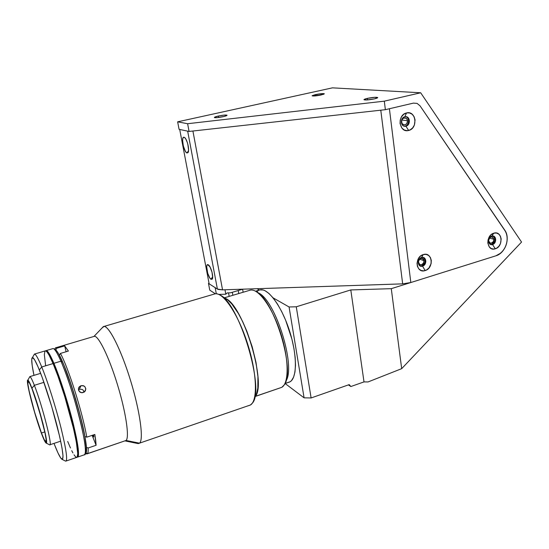 <?xml version="1.0" encoding="UTF-8"?>
<svg xmlns="http://www.w3.org/2000/svg" width="549" height="549" viewBox="0 0 549 549"><rect width="100%" height="100%" fill="white"/><g stroke="black" fill="none" stroke-linecap="round" stroke-linejoin="round"><path stroke-width="0.82" d="M407.509 120.677C407.495 123.257 406.39 124.671 404.201 124.918C402.746 124.726 401.875 123.793 401.573 122.111C401.58 119.552 402.671 118.131 404.839 117.863C406.322 118.035 407.207 118.975 407.509 120.677L401.847 120.066L407.509 120.677L406.926 123.333L405.526 124.644L403.789 124.863L401.957 123.381L401.642 120.732L402.149 119.449L403.563 118.138L405.848 118.117L407.125 119.407L407.509 120.677M424.02 260.679C423.842 263.582 422.517 264.913 420.06 264.68L418.4 262.401C418.571 259.519 419.882 258.181 422.332 258.387L424.02 260.679L419.594 259.121L424.02 260.679L423.464 263.163L421.591 264.7L420.486 264.79L419.079 264.014L418.468 261.125L420.294 258.606L422.462 258.435L423.341 259.073L424.02 260.679M493.894 239.289C493.723 241.965 492.535 243.276 490.332 243.207L488.617 240.908C488.782 238.239 489.962 236.928 492.165 236.976L493.894 239.289L489.488 238.053L493.894 239.289L493.331 241.704L491.032 243.276L489.228 242.48L488.61 240.29L489.983 237.552L490.971 237.01L492.487 237.086L493.894 239.289M218.406 116.017L218.667 117.479L218.406 116.017C223.038 115.091 225.907 114.823 227.018 115.215C227.101 115.585 225.769 116.086 223.024 116.717C218.365 117.651 215.489 117.918 214.385 117.527C214.309 117.15 215.654 116.649 218.406 116.017L224.315 115.091L227.046 115.29L224.136 116.457L217.047 117.651L214.783 117.671L214.515 117.253L218.406 116.017M315.435 94.593L315.627 95.883L315.435 94.593C320.149 93.666 323.114 93.392 324.342 93.769L321.055 95.004C316.32 95.938 313.342 96.212 312.127 95.828L318.914 93.961L323.656 93.598L324.335 93.762L323.608 94.298L314.261 95.993L312.155 95.684L315.435 94.593M367.37 98.374L367.569 99.918L367.37 98.374C372.744 97.31 376.189 97.029 377.698 97.53C377.815 97.873 376.696 98.326 374.349 98.882C368.935 99.959 365.483 100.241 363.987 99.74C363.877 99.383 365.003 98.93 367.37 98.374L374.953 97.29L377.712 97.647L374.349 98.882L366.67 99.98L363.98 99.609L367.37 98.374M504.806 230.237L420.06 105.861L417.11 103.404L413.418 103.116L385.371 109.683L189.069 131.444L179.07 129.324L177.636 121.83L332.454 87.847L420.685 92.781L521.55 242.068L401.683 368.66L368.043 381.946L364.008 381.905L350.859 386.523L349.205 384.623L311.111 397.956L304.084 397.833L285.151 383.538L304.084 397.833L289.069 306.966L296.268 306.795L289.069 306.966L304.084 397.833L311.111 397.956L296.268 306.795L350.797 289.934L391.279 288.671L495.912 255.807L500.633 253.171L503.303 250.358L505.375 246.92L506.706 243.083L507.221 239.096L506.878 235.24L505.691 231.753L420.06 105.861L417.11 103.404L413.418 103.116L385.371 109.683L384.307 101.16L187.621 123.717L189.069 131.444L385.371 109.683L384.307 101.16L420.685 92.781L332.454 87.847L177.636 121.83L179.07 129.324L189.069 131.444L187.621 123.717L177.636 121.83L187.621 123.717L384.307 101.16L420.685 92.781L521.55 242.068L401.683 368.66L368.043 381.946L364.008 381.905L350.797 289.934L391.279 288.671L495.912 255.807L499.13 254.276L502.033 251.854L504.421 248.704L506.137 245.039L507.07 241.093L507.159 237.134L506.384 233.435L504.806 230.237C510.597 238.04 505.272 253.281 495.912 255.807L410.824 282.529L389.406 108.736L410.824 282.529L402.664 283.86L380.78 110.191L402.664 283.86L222.544 289.851L218.248 289.44L217.39 289.055L187.662 131.142L179.708 129.461L209.142 283.826L217.39 289.055L222.544 289.851L192.912 131.019L222.544 289.851L402.664 283.86M209.766 290.147L215.345 293.784L209.766 290.147L208.476 283.401L209.766 290.147M216.299 293.763L215.139 287.628L208.476 283.401L215.139 287.628L216.299 293.763M401.683 368.66L391.279 288.671L401.683 368.66M209.032 283.243L208.476 283.401L209.032 283.243M224.98 289.769L225.804 294.202L218.79 294.422L225.804 294.202L227.238 292.905L230.553 292.802L242.83 289.179M232.865 295.293L232.309 292.281L232.865 295.293M228.528 292.864L229.18 296.385L228.528 292.864M238.767 293.543L238.218 290.538L238.767 293.543M243.145 292.246L242.61 289.248L243.145 292.246M289.069 306.966L273.086 297.853L289.069 306.966M259.43 290.064L257.049 288.705L259.43 290.064M350.859 386.523L348.409 384.904L350.859 386.523L349.205 384.623L311.111 397.956L296.268 306.795L350.797 289.934L364.008 381.905L350.859 386.523M404.819 116.765C399.583 117.788 400.777 127.691 405.937 126.188L408.614 130.47C399.041 133.297 396.79 114.844 406.548 112.936L404.819 116.765L405.773 116.669C410.426 116.601 410.563 125.316 405.937 126.188L404.894 126.284C400.296 126.27 400.214 117.616 404.819 116.765L406.548 112.936C416.156 110.253 418.242 128.548 408.614 130.47L405.937 126.188L405.1 126.092L405.937 126.188C411.132 125.158 409.979 115.304 404.819 116.765M404.284 126.195L405.1 126.092C409.369 125.296 409.767 117.383 405.56 116.669M491.753 236.145C487.107 237.36 487.958 246.172 492.549 244.538L495.253 248.8C486.723 251.867 485.124 235.446 493.784 233.195L491.753 236.145L493.373 236.091C496.701 238.788 496.426 241.601 492.549 244.538L490.881 244.586C487.594 241.869 487.889 239.055 491.753 236.145L493.784 233.195C502.335 230.244 503.804 246.542 495.253 248.8L492.549 244.538L491.657 244.278L492.549 244.538C497.168 243.324 496.358 234.547 491.753 236.145M490.394 244.408L491.657 244.278C495.328 241.711 495.768 238.959 492.968 236.022M421.522 257.529C416.561 258.826 417.652 267.864 422.545 266.128L425.146 270.582C416.067 273.841 414.015 257.001 423.258 254.585L421.522 257.529L423.547 257.536C426.861 260.411 426.525 263.273 422.545 266.128L420.452 266.107C417.192 263.204 417.549 260.343 421.522 257.529L423.258 254.585C432.365 251.456 434.273 268.159 425.146 270.582L422.545 266.128L421.721 265.833L422.545 266.128C427.472 264.831 426.422 255.827 421.522 257.529M420.033 265.922L421.721 265.833C425.523 263.28 425.997 260.48 423.155 257.426M211.029 279.297L212.676 276.627L211.029 279.297C207.687 277.54 204.818 262.566 208.27 264.817C210.864 265.997 213.966 277.492 212.161 279.187L211.029 279.297L209.903 278.117L207.728 273.354L206.685 266.752L207.035 265.181L207.783 264.659L209.999 266.917L212.024 272.235L212.655 277.458L212.285 279.002L211.029 279.297M187.058 152.986L188.54 150.611L187.058 152.986C183.819 152.444 180.71 136.159 184.073 137.264L184.485 137.442C187.195 138.835 189.899 150.996 187.895 152.725L186.523 152.697L185.37 151.27L183.339 146.02L182.604 140.249L182.892 138.252L183.599 137.298L184.608 137.531L185.768 138.931L187.408 142.726L188.3 146.48L187.84 144.257L188.568 150.09L188.259 152.066L187.058 152.986M187.662 131.142L217.39 289.055L209.142 283.826L179.708 129.461M212.106 272.572L211.482 270.362L212.106 272.572M413.418 103.116L389.406 108.736M406.548 112.936L409.499 112.922L412.155 114.247L414.111 116.704L415.065 119.915L414.371 125.069L412.594 127.979L410.055 129.941L407.132 130.662L404.277 130.017L401.909 128.116L400.049 123.552L400.221 120.046L401.518 116.793L403.741 114.295L406.548 112.936M493.784 233.195L496.399 233.016L498.718 234.052L500.393 236.145L501.175 238.973L500.455 243.639L498.821 246.343L496.536 248.244L493.935 249.054L491.424 248.642L489.372 247.064L487.821 243.07L488.047 239.92L489.262 236.935L491.273 234.567L493.784 233.195M423.258 254.585L426.058 254.372L428.57 255.409L430.409 257.536L431.301 260.425L431.116 263.644L428.927 268.022L426.511 269.998L423.739 270.863L421.035 270.465L418.805 268.873L417.391 266.32L417.014 263.191L418.482 258.476L420.596 256.026L423.258 254.585M380.78 110.191L192.912 131.019M284.89 383.627L290.119 381.761L284.945 383.518L290.119 381.761L291.444 380.677L293.585 377.17L294.964 371.982L295.506 365.277L295.156 357.317L293.935 348.43L291.869 339.001L285.617 320.177L281.712 311.619L277.513 304.125L273.203 297.997L268.969 293.468L264.989 290.689L263.136 289.975L259.801 289.899M281.815 387.32L255.367 396.344L281.815 387.32C289.158 383.229 288.959 358.621 280.669 333.154C272.469 307.653 258.606 288.534 250.543 290.057L249.074 290.49C251.003 289.611 253.261 289.906 255.848 291.375C274.129 299.322 296.007 371.851 284.039 385.124L281.815 387.32L255.299 396.453M258.346 290.531L257.049 291.594M288.644 382.392L290.119 381.761C297.263 377.739 297.215 354.38 289.357 330.347C281.575 306.287 268.255 288.266 260.398 289.776L258.963 290.201M257.721 292.631C274.644 298.169 296.46 366.403 285.844 381.184C296.179 366.787 275.605 300.557 258.613 293.097L256.788 291.958M74.005 454.798L75.796 457.056L77.045 457.303L77.752 453.749L76.332 441.979L73.559 428.762L64.748 396.529L57.885 375.935L53.068 363.562C49.534 355.32 47.022 351.058 45.54 350.79L34.594 354.036C35.939 354.345 38.32 358.662 41.745 366.979L53.068 363.562L49.046 355.073L46.981 351.895L45.485 350.784M62.051 459.355L65.571 461.119C67.877 460.961 66.347 449.857 60.98 427.795C55.717 406.871 47.619 381.335 41.745 366.979L39.322 369.937C44.853 383.621 52.505 407.825 57.515 427.657C62.641 448.588 64.158 459.149 62.051 459.355C60.5 458.545 57.899 453.44 54.255 444.024L57.94 452.863L60.809 458.141L62.565 459.252L63.011 455.896L62.037 448.176L59.69 436.661L51.757 406.72L42.218 377.492L38.005 366.759L34.697 359.952L32.556 357.516L31.712 359.465L32.178 365.435L33.976 375.365C31.602 363.925 31.101 357.975 32.48 357.509C33.695 357.584 35.98 361.722 39.322 369.937L41.745 366.979C38.197 358.367 35.767 354.05 34.463 354.023L33.695 355.381L34.594 354.036M44.963 351.003L44.332 354.606L45.615 365.504M67.699 441.471L70.471 447.984M71.741 450.681L72.928 452.959M65.708 461.153L76.572 457.447C78.96 456.665 77.526 445.321 72.269 423.416C67.115 402.671 59.059 377.65 53.068 363.562L41.745 366.979C47.557 381.191 55.559 406.356 60.822 427.17C66.203 449.13 67.829 460.46 65.708 461.153L65.331 461.002M41.443 432.996L44.805 431.898L41.443 432.996L44.146 439.474L45.8 441.835L46.13 439.577L45.018 432.88L39.288 410.721L32.151 389.131C38.924 406.287 48.614 443.976 45.766 441.835C44.991 441.513 43.549 438.569 41.443 432.996C34.704 415.435 25.556 379.86 28.232 381.335C28.919 381.569 30.229 384.17 32.151 389.131L29.502 383.017L28.033 381.377L27.937 384.3L29.166 391.204L34.649 412.278L41.443 432.996M29.42 377.369L29.886 376.607C30.682 376.861 32.171 379.757 34.354 385.302C32.13 379.654 30.627 376.751 29.852 376.6L27.862 380.121C28.562 380.292 29.927 382.989 31.959 388.212L34.354 385.302L43.947 382.344L34.354 385.302C42.067 404.592 52.985 447.277 49.678 444.834L60.678 441.176M46.095 443.043L49.636 444.827C53.081 447.675 42.122 404.73 34.354 385.302L31.959 388.212C39.041 406.143 49.156 445.575 46.095 443.043C45.279 442.631 43.783 439.564 41.621 433.84C34.649 415.655 25.172 378.885 27.862 380.121M46.356 350.55L45.718 350.832L46.981 350.838L49.884 354.826L53.912 363.308L60.932 361.187C57.322 352.993 54.728 348.773 53.143 348.54L46.356 350.55C47.852 350.811 50.371 355.066 53.912 363.308C59.916 377.389 67.973 402.396 73.127 423.135C78.37 445.04 79.79 456.384 77.388 457.173L78.267 456.363L78.507 455.176L78.219 448.533L76.414 437.649L73.202 423.457L63.897 390.833L53.912 363.308L60.932 361.187L62.524 361.812C59.23 354.352 56.78 350.262 55.181 349.548L53.747 348.78M53.452 348.622C55.078 349.342 57.57 353.535 60.932 361.187C73.854 389.797 90.338 456.329 84.402 454.84M85.116 391.169L84.985 390.758M85.569 452.911L86.275 451.072L86.337 447.215L84.45 433.95L80.113 415.065L75.666 399.102L68.982 378.453L64.055 365.428L58.482 353.59L56.375 350.516L54.818 349.459M85.342 453.035C91.155 454.373 75.151 389.673 62.524 361.812L60.932 361.187C67.047 375.187 75.138 400.111 80.223 420.815C85.39 442.672 86.687 454.023 84.127 454.874L77.889 457.001M41.621 433.84L36.351 418.228L31.314 400.592L28.061 386.366L27.683 380.176L28.274 380.416L30.449 384.492L33.681 392.892L42.849 423.183L45.347 433.758L46.514 442.494L46.164 443.057L45.457 442.398L41.621 433.84M77.34 456.905C79.687 455.993 78.246 444.656 73.031 422.895C67.904 402.287 59.91 377.492 53.953 363.52L53.39 363.685C50.034 355.862 47.598 351.641 46.082 351.024C47.598 351.641 50.034 355.862 53.39 363.685L53.953 363.52C50.426 355.313 47.921 351.079 46.425 350.818L45.944 350.941M53.39 363.685C65.406 391.053 81.684 454.668 77.402 456.754C81.684 454.668 65.406 391.053 53.39 363.685L53.39 363.685M84.066 392.164L83.249 390.243L82.151 389.399L79.385 389.2L81.005 385.686L83.825 385.906L84.944 386.771L85.795 389.138L84.457 391.883L82.48 392.72L81.046 392.604L79.777 391.959L78.576 390.222L78.562 388.122L79.234 386.873L81.005 385.686L83.16 385.645L84.944 386.771L85.781 388.692L85.37 390.764L84.457 391.883L81.76 392.734L79.262 391.458L78.425 388.822L78.836 387.47L81.005 385.686L79.385 389.2L78.445 389.646M87.366 453.769L126.064 440.47L86.811 453.954L86.179 453.728M54.694 349.047L55.854 347.737L56.808 348.224L55.552 347.764L54.694 349.047M54.584 349.487L55.765 349.919L56.808 348.224L64.679 345.891L68.419 351.051L60.417 353.439C68.241 367.233 82.727 413.026 86.763 437.162L84.923 436.51L80.326 415.868L71.624 386.194L64.171 365.716L59.361 355.169C66.944 368.743 80.923 412.999 84.923 436.51L86.763 437.162L94.84 434.458L95.718 440.49L96.109 445.28L88.156 447.977L86.337 447.332C86.488 450.235 86.289 452.047 85.726 452.753L87.497 453.632C88.094 452.904 88.307 451.017 88.156 447.977L86.337 447.332M93.707 434.835L93.797 436.963L92.76 435.151L93.872 436.922L93.707 434.835M125.048 440.902L137.778 443.537L139.494 443.167L126.064 440.47L139.494 443.167L138.437 443.599M250.426 404.99L139.494 443.167L250.426 404.99C257.879 400.88 256.98 373.107 247.606 343.818C238.321 314.502 223.416 292.343 215.242 293.79L213.746 294.23C215.455 293.42 217.473 293.646 219.785 294.916C239.062 302.396 265.544 390.627 252.211 403.309L250.426 404.99L248.676 405.663M223.875 297.675L227.636 299.823L231.788 303.933L238.383 313.5L242.754 321.81L246.878 331.287L252.197 346.783L256.006 362.415L257.934 376.635L257.817 388.061L256.637 393.626L254.661 397.304M254.434 398.21L255.038 396.831C267.226 384.952 243.358 305.484 225.584 298.436L220.705 295.472M102.066 327.959L104.015 326.435C109.114 325.921 121.322 350.159 130.71 381.027C140.153 411.874 143.886 440.051 139.494 443.167C143.996 440.024 139.954 410.611 130.14 379.174C120.382 347.709 108.071 324.26 103.411 326.552L102.066 327.959M93.714 336.516L94.023 336.365C97.935 334.622 108.558 355.731 117.15 383.614C125.783 411.469 129.688 437.553 126.064 440.47C129.612 437.58 125.947 412.443 117.589 385.048C109.265 357.632 98.724 335.94 94.462 336.297L93.714 336.516M55.765 349.919L56.808 348.224L64.679 345.891L66.106 351.737L64.679 345.891L68.419 351.051L60.417 353.439C68.241 367.233 82.727 413.026 86.763 437.162L94.84 434.458L96.109 445.28L92.122 435.364L96.109 445.28L88.156 447.977C88.307 451.017 88.094 452.904 87.497 453.632L85.726 452.753M85.28 453.268L86.474 453.879L87.497 453.632L126.064 440.47M60.417 353.439L59.361 355.169L60.417 353.439M404.496 126.236L404.894 126.284M212.456 278.59L212.161 279.187M188.259 152.066L187.895 152.725M250.543 290.057L224.493 297.771M260.398 289.776L255.566 291.21M34.463 354.023L32.48 357.509M29.886 376.607L40.66 373.334M46.425 350.818L45.965 350.955M84.402 391.924L85.795 389.138M215.242 293.79L104.015 326.435M103.411 326.552L94.023 336.365M54.694 349.288L55.552 347.764M94.462 336.297L55.854 347.737"/></g></svg>
